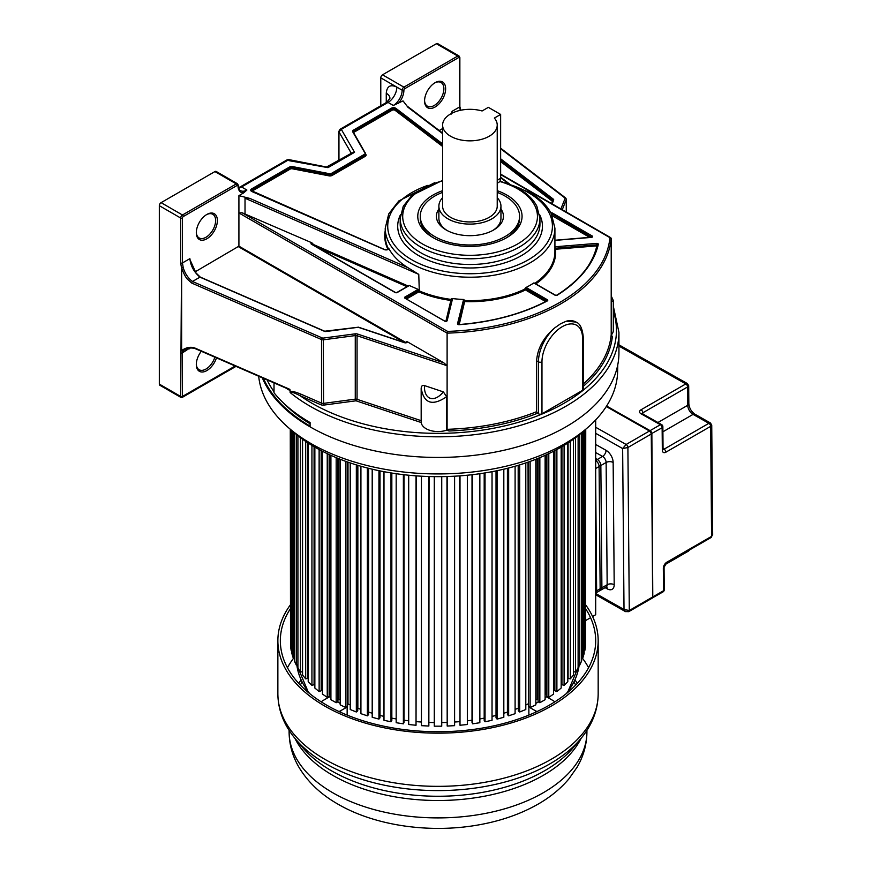 <?xml version="1.0" encoding="UTF-8"?>
<svg xmlns="http://www.w3.org/2000/svg" width="872" height="872" viewBox="0 0 872 872"><rect width="100%" height="100%" fill="white"/><g stroke="black" fill="none" stroke-linecap="round" stroke-linejoin="round"><path stroke-width="1.31" d="M497.225 183.218L498.839 182.281A8.687 5.014 -120 0 0 500.637 178.302L500.637 114.439L488.353 107.343L482.085 110.973A27.315 15.772 180 0 0 442.605 125.088A27.315 15.772 180 0 0 450.606 136.239A27.315 15.772 180 0 0 480.363 139.651A27.315 15.772 180 0 0 497.225 125.088A27.315 15.772 180 0 0 494.37 118.069L500.637 114.439M442.605 125.088L442.605 206.184A27.315 15.772 0 0 0 450.606 217.335A27.315 15.772 0 0 0 480.363 220.747A27.315 15.772 0 0 0 497.225 206.184L497.225 125.088M497.225 197.672A31.043 17.92 180 0 1 500.953 206.184A31.043 17.92 180 0 1 481.791 222.742A31.043 17.92 180 0 1 447.968 218.85A31.043 17.92 180 0 1 438.878 206.184A31.043 17.92 180 0 1 442.605 197.672M492.702 230.513A31.043 17.92 0 0 0 500.953 218.349L500.953 206.184M438.878 209.008A33.518 19.358 0 0 0 446.213 230.001A33.518 19.358 0 0 0 493.617 230.001L493.617 230.001A33.518 19.358 0 0 0 500.953 209.008M438.878 206.184L438.878 218.349A31.043 17.92 0 0 0 447.129 230.513M497.225 192.374A49.66 28.667 180 0 1 505.03 196.047A49.66 28.667 180 0 1 519.581 216.321A49.66 28.667 180 0 1 488.92 242.808A49.66 28.667 180 0 1 434.801 236.595A49.66 28.667 180 0 1 420.26 216.321A49.66 28.667 180 0 1 442.605 192.374M274.015 382.906L274.015 392.782A180.918 104.455 180 0 0 310.083 422.538L310.083 426.855A180.918 104.455 0 0 0 507.253 449.494A180.918 104.455 0 0 0 618.935 352.997L618.935 332.363A180.918 104.455 180 0 1 521.293 425.1A180.918 104.455 180 0 1 333.769 417.732A180.918 104.455 180 0 1 310.083 406.221A180.918 104.455 180 0 1 290.147 392.553C290.441 391.419 293.766 392.465 300.11 395.714L320.776 404.706A3.728 2.147 0 0 0 323.861 405.088L355.547 400.858A1.243 0.719 180 0 1 356.441 400.935L421.209 422.528A16.84 9.723 0 0 0 446.638 430.179L449.058 430.986A174.673 100.847 0 0 0 537.49 413.241L536.596 411.704L536.596 360.768C537.555 348.31 543.583 337.366 554.679 327.916L560.652 323.719L566.342 321.179A31.196 18.007 -60 0 1 576.109 322.095C580.065 323.534 582.463 328.635 583.292 337.388A2.485 1.439 180 0 1 582.572 338.401A28.711 16.579 -60 0 0 562.266 326.673A28.711 16.579 -60 0 0 541.97 361.836A2.485 1.439 180 0 1 538.449 361.836L536.596 360.768M262.265 377.794A180.918 104.455 0 0 0 310.083 426.855M442.605 133.623L407.965 107.278L403.028 100.89L393.327 105.468L388.029 102.416A2.496 1.439 -120 0 0 386.776 102.286L340.058 129.263L341.312 129.383L338.946 131.868A2.485 1.439 180 0 1 338.816 131.421L338.816 160.546M338.946 160.47L338.946 131.868L351.209 153.112L354.544 152.306L341.312 129.383L388.029 102.416A12.48 7.205 -60 0 0 396.847 87.124L402.145 90.187A2.485 1.439 -60 0 1 403.9 87.135A1.243 0.719 60 0 1 404.782 88.661A1.243 0.719 -60 0 0 403.9 90.187A1.243 0.719 180 0 1 402.145 90.187A12.48 7.205 120 0 1 393.327 105.468M442.605 143.88L395.91 108.368A2.976 1.722 0 0 0 391.43 108.193L353.465 130.113A2.976 1.722 0 0 0 352.746 131.868L365.008 153.112A1.984 1.145 180 0 1 364.529 154.29L331.415 173.408A1.984 1.145 180 0 1 329.376 173.681L292.589 166.607A2.976 1.722 0 0 0 289.537 167.021L251.572 188.941A2.976 1.722 0 0 0 251.877 191.524L384.312 249.566A2.976 1.722 0 0 0 388.956 248.705A84.846 48.985 0 0 0 408.009 267.737L249.992 198.478L238.917 195.633L238.917 212.942L447.107 333.137L447.107 365.739L357.062 335.72L357.062 399.311L356.441 400.935M190.478 262.101L189.878 258.657L182.455 262.941L182.455 218.033A1.243 0.719 -60 0 1 183.327 216.518L237.162 185.431A1.243 0.719 -60 0 1 238.045 185.943A13.723 7.924 120 0 0 243.713 192.865L238.917 195.633M243.713 192.865L246.863 190.031L241.566 186.968L288.283 160.001L287.03 159.87L288.741 159.587L328.395 167.402M442.605 128.566L439.226 130.517M452.317 113.022L452.067 111.333L451.456 114.036M445.636 88.77A14.9 8.6 120 0 0 435.095 82.687L435.095 82.687A14.9 8.6 120 0 0 424.566 100.934A14.9 8.6 120 0 0 435.095 107.016A14.9 8.6 120 0 0 445.636 88.77M460.351 110.319L459.49 107.049L459.49 58.086A1.243 0.719 -60 0 0 458.618 57.574A1.243 0.719 -120 0 0 457.735 56.059A2.485 1.439 -60 0 1 458.977 55.939L437.613 43.6A2.485 1.439 120 0 0 436.371 43.72L382.536 74.807A2.485 1.439 120 0 0 380.781 77.848L380.781 105.752M424.566 100.411A13.658 7.881 120 0 0 427.389 106.166A13.658 7.881 120 0 0 434.223 105.49A13.658 7.881 120 0 0 443.87 88.77A13.658 7.881 120 0 0 441.047 82.513A13.658 7.881 120 0 0 434.648 82.949M285.918 387.92C288.283 389.806 289.657 390.46 290.038 389.86L290.147 392.553M290.038 389.86L195.982 348.964A1.243 0.61 -66.5 0 1 195.731 348.397C191.284 346.424 186.586 347.132 181.638 350.533L181.638 268.053C183.654 273.47 185.551 277.165 187.349 279.116L191.72 283.073L321.528 339.546A1.243 0.61 -66.5 0 1 322.269 337.955L192.472 281.482C188.058 278.124 184.973 273.503 183.207 267.617L181.507 267.998L180.7 262.941L180.7 218.033A2.485 1.439 -60 0 1 182.455 214.992L236.29 183.916A2.485 1.439 -60 0 1 237.533 183.785L216.169 171.457A2.485 1.439 120 0 0 214.926 171.577L161.091 202.653A2.485 1.439 120 0 0 159.325 205.694L159.325 384.105A2.485 1.439 120 0 0 159.849 385.25L180.94 397.425L182.194 397.436L235.996 366.371M181.507 267.998L180.7 396.444L181.572 396.956L159.325 384.105M196.32 232.181A13.658 7.881 120 0 0 199.143 237.947A13.658 7.881 120 0 0 205.966 237.271A13.658 7.881 120 0 0 215.624 220.54A13.658 7.881 120 0 0 212.801 214.294A13.658 7.881 120 0 0 206.402 214.73M206.849 214.458L206.849 214.458A14.9 8.6 120 0 0 196.309 232.704A14.9 8.6 120 0 0 206.849 238.786A14.9 8.6 120 0 0 217.379 220.54A14.9 8.6 120 0 0 206.849 214.458M406.036 342.652L238.917 246.166L195.208 271.802M238.917 246.166L238.917 212.942L242.089 212.746L311.936 242.83A1.493 0.861 0 0 0 311.457 244.225L395.103 292.523A1.493 0.861 0 0 0 397.218 292.523L408.663 285.918A1.493 0.861 0 0 0 409.088 285.417L418.266 289.428A1.493 0.861 0 0 0 417.786 289.613L404.979 297.014A1.493 0.861 0 0 0 404.979 298.224L444.644 321.125A1.493 0.861 0 0 0 446.17 321.332A1.493 0.861 0 0 0 447.173 320.634L452.492 298.933A1.493 0.861 0 0 0 452.437 298.551A84.846 48.985 0 0 0 463.599 299.488L457.517 323.708A1.493 0.861 0 0 0 459.184 324.689A161.702 93.359 0 0 0 547.256 300.96A1.493 0.861 0 0 0 547.311 299.717L526.514 287.706A1.493 0.861 0 0 0 525.947 287.509A84.846 48.985 0 0 0 533.926 282.899A1.493 0.861 0 0 0 534.274 283.226L555.072 295.227A1.493 0.861 0 0 0 557.23 295.205A161.702 93.359 0 0 0 598.323 244.356A1.493 0.861 0 0 0 596.633 243.386L555.301 246.765A1.493 0.861 0 0 0 554.919 246.831M189.878 258.657C190.663 265.949 194.02 272.119 199.96 277.154L200.407 277.351M449.058 430.986L447.107 429.318L447.107 365.739L443.717 362.763L407.442 341.824L406.352 341.802L406.352 342.554M446.638 430.179L446.638 396.727L443.358 391.877C434.18 403.245 423.814 399.605 424.457 385.577L443.358 391.877M424.457 385.577C422.56 384.933 421.459 385.816 421.176 388.247L421.176 388.247C423.879 403.529 432.37 406.363 446.638 396.727M421.176 388.759L421.176 420.675L357.062 399.311A2.485 1.439 180 0 0 355.264 399.147L355.264 335.567L323.577 339.797A2.485 1.439 180 0 1 321.528 339.546L321.528 403.126A2.485 1.439 0 0 0 323.577 403.376L323.861 405.088M576.109 322.095L566.342 321.179M500.637 174.564L609.942 237.664A172.187 99.419 180 0 1 447.587 331.393L447.107 333.137A173.43 100.127 180 0 0 611.207 238.394L609.942 237.664L611.207 238.394L611.207 334.576L612.34 336.723A174.673 100.847 0 0 1 583.292 386.329M537.49 413.241L538.449 413.797A2.485 1.439 0 0 0 541.97 413.797L582.572 390.351A2.485 1.439 0 0 0 583.292 389.337L583.292 337.388M611.272 334.979A16.84 9.723 0 0 0 613.321 330.335L613.321 300.567L611.207 301.875M460.852 110.21L460.307 109.403M290.038 391.92C290.518 390.689 294.126 391.43 300.862 394.133A1.243 0.61 -66.5 0 1 300.11 395.714A178.433 103.016 180 0 0 540.291 414.756A178.433 103.016 180 0 0 584.24 389.381A178.433 103.016 180 0 0 613.321 311.119M196.473 348.833A1.243 0.61 -66.5 0 1 195.982 348.964C192.57 347.547 188.886 347.71 184.94 349.432L183.142 350.904L181.507 350.457A1.243 0.981 -143.1 0 0 183.142 350.904L182.455 352.877L189.725 348.059M189.573 348.07L189.475 348.822L189.922 348.048M201.301 351.274A14.9 8.6 120 0 0 196.309 364.485A14.9 8.6 120 0 0 204.637 371.581A14.9 8.6 120 0 0 216.452 357.869M235.168 366.011L181.572 396.956M196.32 363.962A13.658 7.881 120 0 0 199.143 369.728A13.658 7.881 120 0 0 214.85 357.171M325.888 331.513L326.041 331.502A1.984 1.145 0 0 1 324.406 331.295L199.96 277.154L192.472 281.482A1.243 0.61 113.5 0 0 191.72 283.073M421.209 422.528L421.165 388.498M611.207 296.218L611.207 296.927M405.556 298.311L419.29 290.899L418.767 274.375L408.009 267.737M452.437 298.551L451.184 299.009L445.919 321.223M458.345 324.417L464.1 300.927L464.885 300.557L463.599 299.488M525.947 287.509L524.977 288.599L525.456 289.951L545.621 301.592M534.765 283.247L533.926 282.899M311.936 242.83L312.961 244.302L408.063 285.983L409.088 285.417M249.992 198.478L245.021 198.216L245.021 213.498M388.956 248.705L388.498 248.204L388.498 248.912M442.605 190.674A52.146 30.106 0 0 0 433.046 195.034A52.146 30.106 0 0 0 433.046 237.609A52.146 30.106 0 0 0 506.785 237.609A52.146 30.106 0 0 0 506.785 195.034A52.146 30.106 0 0 0 497.225 190.674M420.26 216.321L420.26 218.349A49.66 28.667 0 0 0 433.94 238.111M505.891 238.111A49.66 28.667 0 0 0 519.581 218.349L519.581 216.321M326.706 166.89L351.765 153.069L354.544 152.306L327.981 167.642L289.057 160.666M310.083 426.103A180.003 103.921 180 0 1 263.431 378.306M267.083 379.898A177.169 102.286 0 0 0 274.015 391.692M283.215 402.744A177.169 102.286 0 0 0 310.083 423.759M258.69 376.235A179.632 103.703 0 0 0 374.11 467.152A179.632 103.703 0 0 0 565.034 443.565A179.632 103.703 0 0 0 617.627 371.505L617.768 364.812M290.747 429.613A173.811 100.345 0 0 0 560.914 447.271A173.811 100.345 0 0 0 585.276 429.613M584.153 650.425L584.861 650.458L584.861 429.994M585.515 429.416L585.515 646.174L584.861 650.458M584.153 430.637L584.153 653.575L582.856 657.815L582.856 431.782M581.678 657.695L582.856 657.815M581.678 432.795L581.678 660.889L579.749 665.042L579.749 434.398M578.114 664.78L579.749 665.042M578.114 435.706L578.114 668.039L575.564 672.083L575.564 437.657M573.482 671.636L575.564 672.083M573.482 439.183L573.482 674.983L570.332 678.885L570.332 441.385M568.086 442.878L568.086 678.274L570.332 678.885M567.814 443.052L567.814 681.675L564.097 685.392L564.097 445.385M561.939 446.671L561.939 684.673L564.097 685.392M561.165 682.765L561.939 683.027M561.165 447.129L561.165 688.052L556.892 691.572L556.892 449.516M554.865 450.606L554.865 690.744L556.892 691.572M553.578 688.477L554.865 689M553.578 451.271L553.578 694.068L548.793 697.36L548.793 453.636M546.886 454.53L546.886 696.434L548.793 697.36M545.632 455.108L545.632 693.959L546.886 694.57M545.109 455.348L545.109 699.682L539.844 702.723L539.844 457.637M538.089 458.356L538.089 701.709L539.844 702.723M537.207 458.716L537.207 699.17L538.089 699.682M535.833 699.943A141.537 81.717 0 0 0 537.207 699.17A141.537 81.717 180 0 1 535.833 699.943M535.833 459.261L535.833 704.838L530.122 707.606L530.122 461.408M528.53 461.975L528.53 706.505L530.122 707.606M528.04 462.149L528.53 704.282M525.805 704.979A141.537 81.717 0 0 0 528.04 703.944A141.537 81.717 180 0 1 525.805 704.979M525.805 462.923L525.805 709.525L519.701 711.988L519.701 464.885M518.273 465.321L518.273 710.811L519.701 711.988M518.175 465.354L518.273 708.315M515.101 709.416A141.537 81.717 0 0 0 518.175 708.228A141.537 81.717 180 0 1 515.101 709.416M515.101 466.248L515.101 713.678L508.659 715.825L508.659 468.002M507.417 468.319L507.417 714.582L508.659 715.825M503.82 713.231A141.537 81.717 0 0 0 507.417 712.097A141.537 81.717 180 0 1 503.82 713.231M503.82 469.191L503.82 717.274L497.073 719.095L497.073 470.695M496.026 470.902L496.026 717.798L497.073 719.095M492.037 716.413A141.537 81.717 0 0 0 496.026 715.422A141.537 81.717 180 0 1 492.037 716.413M492.037 471.687L492.037 720.305L485.039 721.765L485.039 472.918M484.189 473.049L484.189 720.425L485.039 721.765M479.851 718.942A141.537 81.717 0 0 0 484.189 718.125A141.537 81.717 180 0 1 479.851 718.942M479.851 473.714L479.851 722.714L472.657 723.825L472.657 474.651M472.014 474.717L472.014 722.441L472.657 723.825M467.338 720.828A141.537 81.717 0 0 0 472.014 720.207A141.537 81.717 180 0 1 467.338 720.828M467.338 475.218L467.338 724.512L460.002 725.253L460.002 475.85M459.566 475.883L460.002 725.253M454.595 722.038A141.537 81.717 0 0 0 459.566 721.645A141.537 81.717 180 0 1 454.595 722.038M454.595 476.199L454.595 725.668L447.183 726.038L447.183 476.515M446.965 476.526L447.183 726.038M441.733 722.572A141.537 81.717 0 0 0 446.965 722.43A141.537 81.717 180 0 1 441.733 722.572M441.733 476.635L441.733 726.18L434.289 726.18L434.289 476.635M429.068 722.43A141.537 81.717 0 0 0 434.289 722.572A141.537 81.717 180 0 1 429.068 722.43M429.068 476.526L428.85 726.038L428.85 476.515M421.427 476.199L421.427 725.668L428.85 726.038M416.456 721.645A141.537 81.717 0 0 0 421.427 722.038A141.537 81.717 180 0 1 416.456 721.645M416.456 475.883L416.031 725.253L416.031 475.85M408.696 475.218L408.696 724.512L416.031 725.253M404.019 720.207A141.537 81.717 0 0 0 408.696 720.828A141.537 81.717 180 0 1 404.019 720.207M404.019 474.717L404.019 722.441L403.376 723.825L403.376 474.651M396.182 473.714L396.182 722.714L403.376 723.825M391.833 718.125A141.537 81.717 0 0 0 396.182 718.942A141.537 81.717 180 0 1 391.833 718.125M391.833 473.049L391.833 720.425L390.983 721.765L390.983 472.918M383.985 471.687L383.985 720.305L390.983 721.765M380.007 715.422A141.537 81.717 0 0 0 383.985 716.413A141.537 81.717 180 0 1 380.007 715.422M380.007 470.902L380.007 717.798L378.949 719.095L378.949 470.695M372.202 469.191L372.202 717.274L378.949 719.095M368.616 712.097A141.537 81.717 0 0 0 372.202 713.231A141.537 81.717 180 0 1 368.616 712.097M368.616 468.319L368.616 714.582L367.374 715.825L367.374 468.002M360.921 466.248L360.921 713.678L367.374 715.825M357.749 708.315L357.858 708.228A141.537 81.717 0 0 0 360.921 709.416A141.537 81.717 180 0 1 357.858 708.228L357.858 465.354M357.749 465.321L357.749 710.811L356.332 711.988L356.332 464.885M350.228 462.923L350.228 709.525L356.332 711.988M347.503 704.282L347.993 703.944A141.537 81.717 0 0 0 350.228 704.979A141.537 81.717 180 0 1 347.993 703.944L347.993 462.149M347.503 461.975L347.503 706.505L345.901 707.606L345.901 461.408M340.2 459.261L340.2 704.838L345.901 707.606M337.944 699.682L338.816 699.17A141.537 81.717 0 0 0 340.2 699.943A141.537 81.717 180 0 1 338.816 699.17L338.816 458.716M337.944 458.356L337.944 701.709L336.178 702.723L336.178 457.637M330.913 455.348L330.913 699.682L336.178 702.723M329.136 694.57L330.401 693.959A141.537 81.717 0 0 0 330.913 694.308A141.537 81.717 180 0 1 330.401 693.959L330.401 455.108M329.136 454.53L329.136 696.434L327.24 697.36L327.24 453.636M322.444 451.271L322.444 694.068L327.24 697.36M321.168 689L322.444 688.477M321.168 450.606L321.168 690.744L319.13 691.572L319.13 449.516M314.857 447.129L314.857 688.052L319.13 691.572M314.084 683.027L314.857 682.765M314.084 446.671L314.084 684.673L311.936 685.392L311.936 445.385M308.208 443.052L308.208 681.675L311.936 685.392M307.947 442.878L307.947 678.274L305.69 678.885L305.69 441.385M302.551 439.183L302.551 674.983L305.69 678.885M300.459 437.657L300.459 672.083L302.551 671.636M297.919 435.706L297.919 668.039L300.459 672.083M296.273 434.398L296.273 665.042L297.919 664.78M294.344 432.795L294.344 660.889L296.273 665.042M293.166 431.782L293.166 657.815L294.344 657.695M291.88 430.637L291.88 653.575L293.166 657.815M291.161 429.994L291.161 650.458L291.88 650.425M290.518 429.416L290.518 646.174L291.161 650.458M290.278 429.22L290.518 643.035M595.685 419.923L595.685 614.727L592.589 616.515M585.744 620.472L590.562 617.692M585.744 429.22L585.515 643.035M347.154 715.105L347.154 707.007L340.625 710.778A7.445 4.306 180 0 1 338.925 711.508M337.562 701.916A141.537 81.717 0 0 0 337.933 702.134A141.537 81.717 0 0 0 340.2 703.41M529.097 706.898A141.537 81.717 0 0 1 528.868 707.007L528.868 715.105M535.833 703.41A141.537 81.717 0 0 0 538.46 701.916M545.109 697.774A141.537 81.717 0 0 0 546.537 696.804L553.066 700.576A7.445 4.306 180 0 1 554.668 701.949M321.365 701.949A7.445 4.306 180 0 1 322.956 700.576L329.496 696.804A141.537 81.717 0 0 0 330.913 697.774M537.098 711.508A7.445 4.306 180 0 1 535.408 710.778L528.868 707.007M585.744 605.005A160.154 92.465 180 0 1 598.17 640.702A160.154 92.465 180 0 1 499.307 726.125A160.154 92.465 180 0 1 324.766 706.08A160.154 92.465 180 0 1 277.863 640.702A160.154 92.465 180 0 1 290.278 605.005M290.278 608.896A157.669 91.026 0 0 0 280.337 640.702A157.669 91.026 0 0 0 326.52 705.067A157.669 91.026 0 0 0 498.348 724.806A157.669 91.026 0 0 0 595.685 640.702A157.669 91.026 0 0 0 585.744 608.896M582.082 657.739A157.669 91.026 180 0 1 588.589 667.712M287.444 667.712A157.669 91.026 180 0 1 293.951 657.739M300.96 679.877A146.42 84.54 0 0 0 298.802 683.441M577.231 683.441A146.42 84.54 0 0 0 575.062 679.877M573.95 682.264A146.42 84.54 180 0 1 575.749 685.011M300.273 685.011A146.42 84.54 180 0 1 302.083 682.264M618.935 346.064L685.817 383.92L687.43 383.593L618.935 344.832M712.675 534.547L711.737 425.133L710.647 426.353L711.585 536.367L712.675 534.536L711.072 537.523A2.485 1.439 60 0 0 711.585 536.367L666.818 562.211A4.97 2.899 119.5 0 0 663.33 568.326L663.527 590.726A2.485 1.417 -0.5 0 0 664.246 589.712A2.485 2.485 0 0 1 663.014 591.892A2.485 1.439 -120 0 0 663.527 590.726L653.248 596.655A2.485 1.439 60 0 1 652.736 597.821A2.485 1.439 60 0 1 652.419 597.919L663.014 591.892M662.905 431.793L693.066 414.385A7.445 4.306 60 0 1 687.746 405.284A3.728 2.126 -0.5 0 0 688.836 403.769C689.327 408.194 691.354 411.671 694.929 414.2A3.728 2.169 119.5 0 0 693.066 414.385L708.871 423.323L710.473 422.996L711.737 425.133M666.818 562.211L666.448 563.268A2.485 1.439 60 0 1 666.317 563.367L666.295 563.377A2.485 1.439 -120 0 0 666.317 563.356L664.061 567.301L664.246 589.712M688.836 403.769L688.684 385.729L687.594 386.95L687.746 405.284L657.924 422.506M641.062 409.764L642.141 410.821A2.485 1.439 60 0 1 642.283 411.05A2.485 1.439 -120 0 1 642.817 412.805L687.594 386.95A2.485 1.439 60 0 0 685.817 383.92L641.062 409.764A4.97 2.834 -0.5 0 0 641.051 413.786L660.366 424.719A2.485 1.45 -60.5 0 1 661.597 424.588A2.485 2.485 0 0 1 662.862 426.735L662.862 426.735A2.485 1.417 179.5 0 1 662.131 427.749L651.384 433.7M625.518 611.632L624.014 609.506L622.641 448.557L595.685 433.308M606.269 406.548L649.825 431.204A1.984 1.145 -120 0 1 651.253 433.624L651.253 434.027A2.485 1.439 -120 0 0 649.477 430.997L626.118 444.48L622.641 448.557L627.894 447.51A2.485 1.439 -120 0 0 626.118 444.48L595.685 427.258M628.734 611.675A2.485 1.439 -120 0 0 628.767 611.654A2.485 1.439 -120 0 0 629.29 610.498L627.894 447.51L651.253 434.027L652.779 596.808L652.125 598.17A2.485 1.439 -120 0 0 652.638 597.015L629.29 610.498L624.014 609.506L595.685 593.472M595.685 479.338L596.633 590.813A4.97 2.867 60 0 1 595.685 593.08L599.119 591.096A4.97 2.867 -120 0 0 600.143 588.785L599.097 466.542A4.97 2.867 -120 0 0 595.685 460.558M497.225 180.275L500.637 178.302M500.637 177.757L508.147 183.469M398.232 103.648A13.723 7.924 120 0 0 403.9 90.187M458.618 57.574L404.782 88.661M460.58 109.491L460.612 109.512A1.243 1.243 0 0 0 460.59 109.458L459.86 106.537A1.243 0.719 0 0 1 459.49 107.049L452.067 111.333M459.49 57.072A1.243 0.719 180 0 1 459.49 58.086M382.536 74.807L403.9 87.146L457.735 56.059L436.371 43.72M380.781 77.848L396.847 87.124C390.449 84.126 386.917 86.165 386.263 93.249L386.263 102.591M386.776 102.286L389.915 98.34A12.48 7.205 0 0 0 386.263 93.249M214.926 171.577L236.29 183.916A1.243 0.719 -120 0 1 237.162 185.431M161.091 202.653L182.455 214.992A1.243 0.719 60 0 1 183.327 216.518M182.455 218.033A1.243 0.719 180 0 1 180.7 218.033L159.325 205.694M180.7 262.941A1.243 0.719 0 0 0 182.455 262.941L183.207 267.617M238.568 246.765L404.314 342.467M326.041 331.502L358.25 327.283L404.477 342.696A1.984 1.145 0 0 0 407.442 341.824M443.717 362.763L357.683 334.085A3.728 2.147 0 0 0 354.98 333.856L323.294 338.085A1.243 0.719 180 0 1 322.269 337.955M190.314 260.401L195.971 272.925L200.255 277.089L324.7 331.218L358.49 327.185L404.717 342.598L406.712 342.293A1.243 0.719 0 0 0 406.352 341.802M357.683 334.085L357.062 335.72A2.485 1.439 0 0 0 355.264 335.567L354.98 333.856M583.292 384.018A173.43 100.127 0 0 0 611.207 334.576M447.107 429.318A173.43 100.127 0 0 0 536.596 411.704M538.449 413.797L538.449 361.836A31.196 18.007 -60 0 1 554.679 327.916M541.97 361.836L541.97 413.797M582.572 390.351L582.572 338.401M552.139 203.874L553.655 200.091A1.984 1.145 0 0 0 553.306 199.143L500.637 158.791M500.637 148.72L564.838 197.911A1.243 0.719 180 0 1 565.056 198.5L560.892 208.92M500.637 160.11L552.717 200.004L553.306 199.143M500.637 161.603L552.314 201.203L552.717 200.004A1.243 0.719 0 0 1 552.968 200.429L552.968 200.418A0.741 0.589 -158.2 0 0 552.935 200.593L551.725 203.634L552.968 200.418A0.741 0.589 -158.2 0 1 553.655 200.091M552.837 200.734A1.243 0.719 180 0 0 552.717 200.625L500.637 160.72M300.862 394.133L321.528 403.126A1.243 0.61 113.5 0 1 320.776 404.706M289.886 389.359L195.731 348.397M180.7 396.444A1.243 0.719 180 0 0 182.455 396.444L182.455 352.877A1.243 0.719 180 0 1 180.7 352.877M323.294 338.085L323.577 403.376L355.264 399.147L355.547 400.858M565.83 198.489A2.485 1.439 180 0 1 566.331 199.35A2.485 1.439 180 0 1 566.266 199.677L562.255 209.716M566.266 212.027L566.266 199.677A1.243 0.992 -158.2 0 0 565.056 198.5M564.838 197.911A1.243 0.807 -52.5 0 1 565.59 197.933L500.637 148.175M242.089 212.746L447.587 331.393M554.919 240.389L591.303 237.413A1.493 0.861 0 0 0 592.513 236.835A1.493 0.861 0 0 0 592.153 235.952L552.488 213.062A1.493 0.861 0 0 0 550.875 212.877M589.734 237.402L552.292 215.787M591.619 237.206L551.965 213.978L591.532 237.228M591.837 237.097L592.153 235.952M551.595 214.272L551.856 214.817M552.488 213.062L551.387 213.847M534.852 283.302A84.846 48.985 0 0 0 554.919 251.659L554.919 228.224A84.846 48.985 180 0 1 502.545 273.481A84.846 48.985 180 0 1 410.08 262.864A84.846 48.985 180 0 1 409.437 262.494A84.846 48.985 180 0 1 385.228 228.224L385.228 235.571A84.846 48.985 0 0 0 388.465 248.956M406.614 298.911L418.843 291.858L419.29 290.899A84.846 48.985 0 0 0 451.184 299.423L451.696 299.663M459.217 324.548L464.885 300.557A84.846 48.985 0 0 0 524.977 289.014L546.722 301.014M555.301 246.765L554.919 247.964M597.593 244.847L555.399 248.215L596.742 244.836L596.633 243.386M554.919 248.378L555.508 249.25L596.84 245.871L596.742 244.836L597.375 244.956M535.855 283.88A85.587 49.41 0 0 0 555.508 249.25A0.741 0.61 173.9 0 1 554.919 249.032M597.571 245.424A0.741 0.6 12.9 0 1 596.84 245.871A160.208 92.497 180 0 1 587.401 267.192M598.323 244.356A0.741 0.6 -167.1 0 0 597.582 244.901M557.23 295.205L556.685 295.423M526.514 287.706L524.977 288.599M546.777 300.982L547.311 299.717M546.995 300.884L525.98 288.621L525.456 289.951A85.587 49.41 0 0 1 464.841 301.592A0.741 0.6 13.8 0 1 464.1 300.927L464.1 300.513A0.741 0.6 -166.2 0 0 463.37 299.848M457.517 323.708A0.741 0.6 13.8 0 1 458.247 324.362L464.1 300.513L464.885 300.142M451.761 299.401L451.184 299.009M452.492 298.933A0.741 0.6 -166.2 0 0 451.751 299.488L446.486 320.951M444.644 321.125L446.442 321.06A0.741 0.6 13.8 0 1 447.173 320.634M451.533 300.306A0.741 0.6 13.8 0 1 451.02 300.448A85.587 49.41 0 0 1 418.843 291.858L418.309 290.529L405.295 298.17M405.513 298.529L445.156 321.321M404.979 297.014L405.513 298.279M419.29 290.485L417.786 289.613M418.767 274.375L245.021 198.216M317.299 247.354L406.952 286.648M312.034 244.313L312.852 244.781M312.961 243.888L311.773 244.171M388.029 249.512A2.485 1.439 0 0 0 388.596 248.596A2.485 1.439 0 0 0 388.498 248.204M251.572 188.941L251.932 189.54A2.485 1.439 0 0 0 251.201 190.554A2.485 1.439 0 0 0 251.768 191.469M292.589 166.607L292.425 167.282A2.485 1.439 0 0 0 289.886 167.631L251.932 189.54L251.932 190.358L289.886 168.449L289.537 167.021M251.332 190.924A2.485 1.439 180 0 1 251.932 190.358L252.281 190.968A1.984 1.145 180 0 0 251.845 191.35M331.415 173.408L331.763 174.019A2.485 1.439 180 0 1 329.224 174.356L292.425 167.282L292.425 168.1L329.224 175.185L329.376 173.681M252.281 190.968L290.245 169.059L289.886 168.449A2.485 1.439 180 0 1 292.425 168.1L292.273 168.776L329.06 175.861A2.976 1.722 0 0 0 332.112 175.446L365.237 156.317A2.976 1.722 0 0 0 365.957 154.562L365.608 153.963M329.06 175.861L329.224 175.185A2.485 1.439 0 0 0 331.763 174.836L364.878 155.707L364.529 154.29M365.008 153.112L365.477 153.428A2.485 1.439 180 0 1 365.608 153.875A2.485 1.439 180 0 1 364.878 154.889L331.763 174.019L332.112 175.446M365.237 156.317L364.878 155.707A2.485 1.439 0 0 0 365.608 154.693L365.444 153.265L352.746 131.868M365.324 153.156L353.095 131.727A2.485 1.439 0 0 0 353.127 131.955M353.465 130.113L353.814 130.713A2.485 1.439 0 0 0 353.095 131.727M395.91 108.368L395.517 108.946A2.485 1.439 0 0 0 391.779 108.804L353.814 130.713L353.814 131.541L391.779 109.621L391.43 108.193M353.215 132.097A2.485 1.439 180 0 1 353.814 131.541L354.174 132.141A1.984 1.145 180 0 0 353.607 132.784M442.605 144.763L395.517 108.946L395.517 109.763L442.605 145.58M354.174 132.141L392.128 110.232L391.779 109.621A2.485 1.439 180 0 1 395.517 109.763L395.114 110.341L442.605 146.452M385.228 230.666A85.336 49.268 0 0 0 387.964 249.392M290.245 169.059A1.984 1.145 180 0 1 292.273 168.776M392.128 110.232A1.984 1.145 180 0 1 395.114 110.341M512.093 185.3A82.35 47.546 180 0 1 528.301 192.57A82.35 47.546 180 0 1 528.301 259.812A82.35 47.546 180 0 1 411.846 259.812A82.35 47.546 180 0 1 428.054 185.3M400.477 214.741A72.365 41.78 0 0 0 418.233 255.343A72.365 41.78 0 0 0 418.909 255.736A72.365 41.78 0 0 0 506.752 262.21A72.365 41.78 0 0 0 539.67 214.741M420.664 252.684A69.869 40.341 0 0 0 496.811 261.426A69.869 40.341 0 0 0 539.942 224.159L539.942 218.447A69.869 40.341 180 0 1 496.811 255.714A69.869 40.341 180 0 1 420.664 246.972A69.869 40.341 180 0 1 420.021 246.602A69.869 40.341 180 0 1 400.204 218.447L400.204 224.159A69.869 40.341 0 0 0 420.021 252.302A69.869 40.341 0 0 0 420.664 252.684M499.743 181.485A67.373 38.902 180 0 1 517.717 188.908A67.373 38.902 180 0 1 517.717 243.92A67.373 38.902 180 0 1 422.43 243.92A67.373 38.902 180 0 1 442.605 180.896M552.314 201.203L551.638 203.579M238.045 184.929A1.243 0.719 180 0 1 238.045 185.943M237.533 183.785L238.405 185.431C239.026 189.148 239.767 190.892 240.628 190.652A12.48 7.205 120 0 0 246.863 190.031M287.03 159.881L240.323 186.848A2.496 1.439 60 0 1 241.566 186.968A12.48 7.205 -60 0 1 238.765 188.058M296.84 664.955A141.537 81.717 0 0 0 309.68 693.589M566.342 693.589A141.537 81.717 0 0 0 579.182 664.955L567.519 692.63M340.625 710.778L340.625 712.293M535.408 712.293L535.408 710.778M333.453 793.149A148.905 85.968 0 0 0 495.47 811.243A148.905 85.968 0 0 0 586.921 731.935C586.812 744.459 583.532 756.242 577.057 767.284L568.969 778.794C560.445 788.931 549.774 797.586 536.989 804.758C520.649 813.903 502.141 820.443 481.464 824.367C432.327 833.883 375.974 826.351 337.867 804.093C320.809 794.37 307.816 782.053 298.878 767.142C292.469 756.144 289.21 744.405 289.112 731.935A148.905 85.968 0 0 0 332.723 792.724A148.905 85.968 0 0 0 333.453 793.149M581.134 738.268A148.905 85.968 180 0 1 332.723 775.328A148.905 85.968 180 0 1 332.221 775.034A148.905 85.968 180 0 1 294.889 738.268M302.322 747.13A150.747 87.037 0 0 0 330.913 770.467A150.747 87.037 0 0 0 331.415 770.761A150.747 87.037 0 0 0 573.711 747.13L580.512 739.02A158.312 91.397 180 0 1 326.575 764.123A158.312 91.397 180 0 1 326.074 763.828A158.312 91.397 180 0 1 295.51 739.02L302.322 747.13M295.51 739.02C283.967 725.275 278.081 710.233 277.863 693.883A160.154 92.465 0 0 0 324.766 759.261A160.154 92.465 0 0 0 325.278 759.556A160.154 92.465 0 0 0 499.634 779.23A160.154 92.465 0 0 0 598.17 693.883C597.952 710.233 592.066 725.275 580.512 739.02M606.596 406.036L650.087 430.648L660.366 424.719A2.485 1.439 -120 0 1 662.131 427.749L662.328 450.159A4.97 2.899 119.5 0 0 665.87 452.197A2.485 1.439 -120 0 0 665.5 450.77A2.485 1.439 60 0 0 664.093 449.167A2.485 1.45 -60.5 0 1 663.069 449.385M649.836 431.041L650.087 430.648A2.485 1.439 60 0 1 651.864 433.678L652.779 596.688M662.131 425.732A2.485 1.417 179.5 0 1 662.862 426.735L663.047 449.145A2.485 1.417 179.5 0 1 662.328 450.159M641.051 413.786A2.485 1.45 -60.5 0 1 642.293 413.666L661.597 424.588M665.87 452.197L710.647 426.353A2.485 1.439 60 0 0 708.871 423.323L664.093 449.167L663.047 448.579M663.33 568.315A2.485 1.417 -0.5 0 0 664.061 567.301M688.956 550.287A2.485 1.439 60 0 1 688.466 551.093L665.02 564.631M642.828 413.971L642.817 412.805A2.485 1.417 179.5 0 0 642.13 413.557M606.345 406.428L649.727 430.975L651.395 433.831L652.638 596.612M595.685 444.458L606.051 450.323A9.93 5.733 -120 0 1 613.147 462.454L614.193 584.687A9.93 5.733 -120 0 1 607.239 588.862L605.092 587.652M595.685 458.552L597.309 459.468L602.574 456.427L595.685 452.524M613.147 462.454A4.97 2.834 -0.5 0 0 606.127 462.487A4.97 2.867 -120 0 0 602.574 456.427A4.97 2.899 119.5 0 0 606.051 450.323M596.056 460.808A2.485 1.45 -60.5 0 1 597.309 459.468A4.97 2.867 60 0 1 600.852 465.528A2.485 1.417 179.5 0 1 599.064 465.953M599.097 466.542L595.685 468.515M596.633 590.813L600.143 588.785M606.127 462.487L600.852 465.528L601.898 587.772L607.163 584.731L606.127 462.487M600.143 588.197A2.485 1.417 -0.5 0 0 601.898 587.772A4.97 2.867 60 0 1 600.873 590.082L606.138 587.041A4.97 2.867 -120 0 0 607.163 584.731A4.97 2.834 179.5 0 1 614.193 584.687M607.239 588.862A4.97 2.899 119.5 0 0 606.563 586.878M340.058 129.263L338.816 131.421M459.86 106.537L459.86 57.574L458.977 55.939M618.935 332.363L613.321 306.203M611.207 295.913L613.321 300.567M566.331 212.07L566.331 199.35L565.601 197.933M500.637 174.138L610.836 237.762M554.919 240.247L591.837 237.173M534.591 283.226L555.453 295.194L556.827 295.183C579.411 280.73 593.004 263.933 597.593 244.792M458.247 324.438L459.13 324.548C492.604 321.855 521.859 313.975 546.908 300.905L546.995 300.938M446.453 321.027L451.761 299.368M408.358 285.918L396.836 292.491L395.485 292.491L311.773 244.225M388.596 248.596C388.225 249.621 386.863 249.926 384.508 249.512L251.201 190.554M509.324 183.818L500.637 177.212M442.605 133.078L406.941 105.959M554.919 228.224L551.366 213.804C547.082 205.509 539.812 198.391 529.555 192.45L505.597 182.749M434.55 182.749L398.82 200.942L388.738 213.891L385.228 228.224M539.942 218.447L536.847 206.174C533.272 199.405 527.309 193.606 518.971 188.777L500.038 181.016M442.605 180.351L411.966 195.339L403.256 206.261L400.204 218.447M240.323 186.848L238.623 187.556M308.503 692.63L296.829 664.955M289.112 731.935L289.112 730.344M586.921 731.935L586.921 730.344M598.17 693.883L598.17 640.702M277.863 693.883L277.863 640.702M694.929 414.2L710.473 422.996M666.295 563.377L711.072 537.523M689.643 549.894L688.509 551.071M688.684 385.729L687.43 383.593M595.685 594.748L625.431 611.577L628.767 611.654L652.125 598.17M599.74 590.486L600.873 590.082M606.138 587.041L606.836 586.845L606.171 586.573"/></g></svg>
